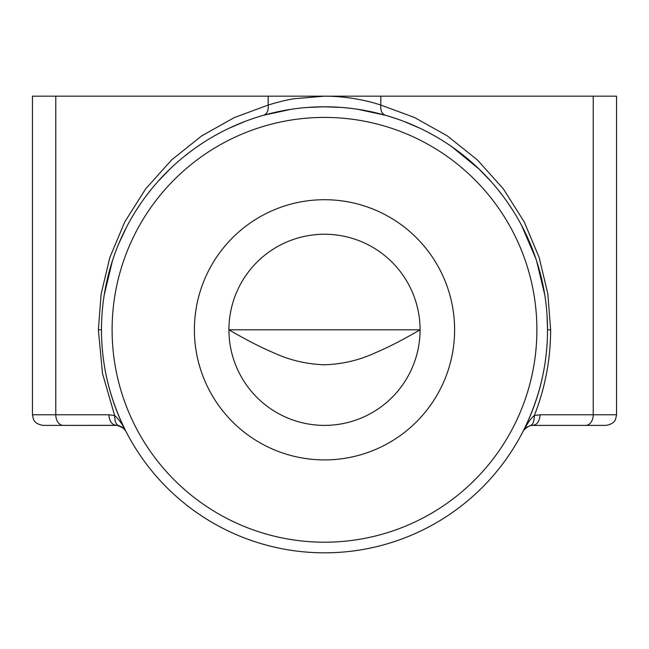<?xml version="1.0" encoding="UTF-8"?>
<svg xmlns="http://www.w3.org/2000/svg" width="649" height="649" viewBox="0 0 649 649"><rect width="100%" height="100%" fill="white"/><g stroke="black" fill="none" stroke-linecap="round" stroke-linejoin="round"><path stroke-width="0.97" d="M520.62 436.014L523.151 431.179C527.613 422.978 531.336 417.778 534.322 415.579L540.122 414.768L616.55 414.768L615.577 419.213C615.187 419.497 614.863 423.846 605.931 425.387L532.415 425.387M616.55 414.768L616.55 96.174L32.45 96.174L32.45 414.768L55.782 414.768L55.782 96.174M291.166 109.292L263.664 115.246M263.567 115.271C267.112 113.835 268.645 110.427 268.175 105.057C278.113 102.015 286.655 99.922 293.81 98.77L324.5 96.174L268.175 96.174L268.175 105.057L234.394 117.542L201.717 135.868L171.644 159.897L145.595 188.964L124.746 221.966L109.851 257.466L101.147 293.9L98.372 329.814L101.479 329.814C101.479 364.892 109.6 398.681 125.849 431.179L128.38 436.014M245.452 121.266L228.837 128.348M221.098 132.209L213.74 136.241M206.755 140.411L203.397 142.537M201.758 143.607L196.087 147.469M192.136 150.317L184.511 156.198M177.956 161.69L177.258 162.307M170.371 168.618L157.731 181.736M151.963 188.502L146.56 195.365M140.995 203.072L135.795 210.941M126.523 227.134L118.743 243.781M112.439 260.752L104.221 294.962M531.215 425.476L529.706 425.793L524.798 428.811L523.151 431.179C539.4 398.681 547.521 364.892 547.521 329.814L550.628 329.814C550.579 359.424 545.144 388.013 534.322 415.579C534.208 421.996 532.659 425.371 529.689 425.703M324.5 542.207A212.401 212.401 0 0 0 508.443 223.613A212.401 212.401 0 0 0 140.557 223.613A212.401 212.401 0 0 0 324.5 542.207M324.5 552.826A223.021 223.021 0 0 1 101.479 329.814A223.021 223.021 0 0 1 324.5 106.793A223.021 223.021 0 0 1 547.521 329.814A223.021 223.021 0 0 1 324.5 552.826M420.081 329.814L228.919 329.814C246.068 339.784 260.784 347.353 273.075 352.537C289.04 360.017 306.085 364.105 324.216 364.795C342.404 364.219 359.562 360.171 375.674 352.642C388.053 347.442 402.859 339.825 420.081 329.814M116.788 425.395L66.969 425.387M582.031 425.387L531.823 425.387M324.5 425.387A95.581 95.581 0 0 0 407.272 282.023A95.581 95.581 0 0 0 241.728 282.023A95.581 95.581 0 0 0 324.5 425.387M324.5 459.906A130.092 130.092 0 0 0 437.166 264.76A130.092 130.092 0 0 0 211.834 264.76A130.092 130.092 0 0 0 324.5 459.906M341.447 107.434L324.5 106.793L307.529 107.434M544.779 294.962L536.561 260.752M530.257 243.781L522.477 227.134M513.205 210.941L508.005 203.072M502.44 195.365L497.037 188.502M491.269 181.736L478.629 168.618M471.75 162.307L471.036 161.69M464.489 156.198L456.864 150.317M452.913 147.469L447.242 143.607M445.603 142.537L442.253 140.411M435.26 136.241L427.902 132.209M420.163 128.348L403.548 121.266M380.817 105.057C380.355 110.435 381.888 113.835 385.433 115.271L357.802 109.292M115.684 425.338L43.069 425.387C34.137 423.846 33.813 419.497 33.424 419.213L32.45 414.768M380.825 105.057L380.825 96.174L324.5 96.174C345.292 96.182 365.574 99.978 380.825 105.057L414.606 117.542L447.283 135.868L477.356 159.897L503.405 188.964L524.254 221.966L539.149 257.466L547.853 293.9L550.628 329.814M116.39 425.387C111.831 424.754 109.332 421.217 108.878 414.768L114.678 415.579C118.848 419.262 122.564 424.462 125.849 431.179L123.732 428.332L117.785 425.476M523.767 430.125L526.055 427.65M526.663 427.212L527.45 426.726M121.55 426.726L122.337 427.212M122.953 427.659L125.168 430.027M532.602 425.314C536.958 424.998 539.465 421.477 540.122 414.768M119.311 425.703C116.341 425.371 114.792 421.996 114.67 415.579L102.485 373.459L98.372 329.814M593.218 96.174L593.218 414.768A10.619 7.512 90 0 1 585.714 425.387M63.286 425.387A10.619 7.512 90 0 1 55.782 414.768L108.878 414.768M112.894 259.389L113.048 258.91M539.579 388.792L541.664 380.574M388.005 116.025L396.945 118.889M451.68 146.609L479.27 169.243M521.545 225.349L535.896 258.748M547.018 314.83L547.521 329.733M384.24 114.938L376.558 112.95M109.478 389.011L107.272 380.322M527.312 426.807L523.613 430.36M523.159 431.163L524.798 428.811M522.623 432.21L522.331 432.761M126.377 432.21L126.669 432.761M121.688 426.807L125.379 430.344M125.841 431.163L124.21 428.819M529.795 425.768L525.309 428.299M531.223 425.549L533.3 425.265M115.7 425.265L117.777 425.549M119.205 425.768L123.732 428.332"/></g></svg>
